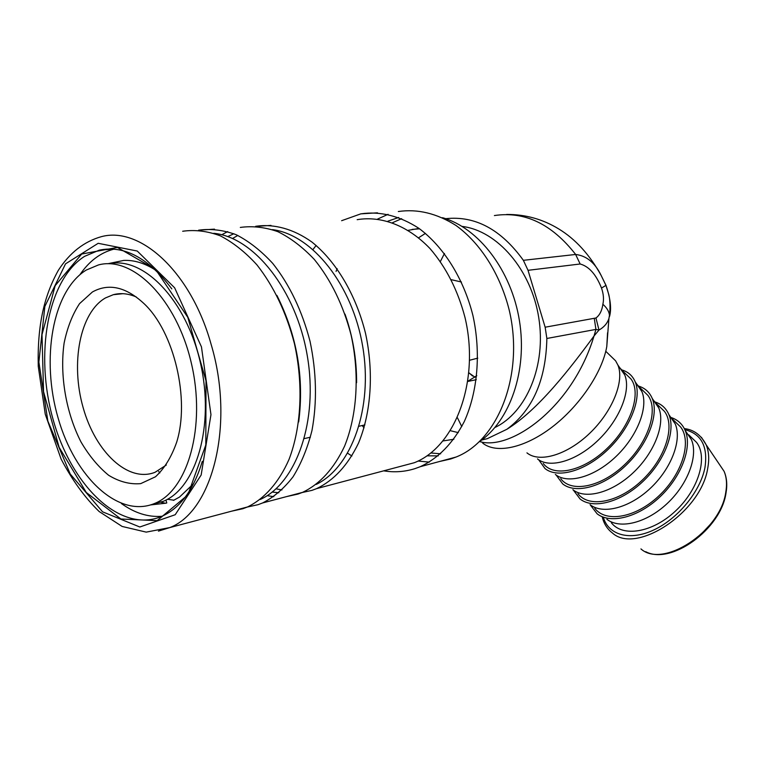 <?xml version="1.0" encoding="UTF-8"?>
<svg xmlns="http://www.w3.org/2000/svg" width="765" height="765" viewBox="0 0 765 765"><rect width="100%" height="100%" fill="white"/><g stroke="black" fill="none" stroke-linecap="round" stroke-linejoin="round"><path stroke-width="1.15" d="M476.786 375.749L467.951 381.18M451.302 279.684L461.448 282.017M408.261 230.322L419.019 228.429M453.836 439.273L443.145 440.917M114.014 249.122C100.578 252.574 89.237 261.066 80 274.587M121.425 503.552C134.716 513.095 148.2 517.341 161.884 516.298M150.743 504.9L166.062 503.169L166.78 502.94L165.948 500.071M173.961 500.147L179.479 497.087L193.698 483.585M155.85 270.313C145.034 263.275 134.363 259.976 123.834 260.396L107.779 263.743M165.584 503.265L160.334 502.07M167.449 499.277L173.98 500.214M109.309 263.753C143.705 256.208 186.497 300.32 200.478 363.098C214.831 425.761 196.213 488.386 163.117 501.391L152.493 504.307M86.225 270.074L98.475 264.929C132.737 255.577 176.486 299.058 191.24 362.715C206.387 426.239 187.941 490.384 154.559 503.494C118.365 518.574 74.913 477.102 58.13 418.092C40.889 359.292 52.269 291.016 86.225 270.074M92.422 291.972C108.735 282.945 125.938 286.837 144.04 303.648C174.238 331.886 190.15 399.55 176.638 442.304C171.427 457.088 164.379 468.582 155.486 476.777L140.703 483.633C130.04 484.561 119.369 481.797 108.707 475.323C98.389 466.927 89.17 455.835 81.042 442.046C66.039 412.794 59.565 375.223 64.117 343.083C67.282 327.63 72.426 314.482 79.55 303.638L92.422 291.972M166.34 465.015L155.056 472.292C128.071 483.002 95.462 452.019 83.127 407.573C70.437 363.289 79.837 312.646 105.436 297.948L113.306 294.697C120.679 292.756 128.357 293.531 136.342 297.011M425.445 233.392L418.608 237.762M450.489 430.733L458.292 432.627M494.965 427.482C526.616 412.392 546.478 365.316 538.723 317.523C531.187 269.691 497.336 230.705 462.165 226.421M537.489 458.914C549.557 468.84 576.294 461.219 597.934 440.449C619.66 419.784 631.307 390.494 624.728 374.926L622.471 370.776L619.746 367.736M543.246 463.447C553.564 477.58 583.102 471.46 606.903 448.625C630.848 425.981 641.711 393.248 631.039 379.067L626.191 374.372M623.857 373.043L623.226 372.756M538.675 459.775L545.005 468.553C557.656 478.89 585.388 471.164 607.745 449.763C630.197 428.476 642.122 398.163 635.246 381.926C632.645 375.778 628.17 371.771 621.811 369.906M555.361 474.463C567.678 484.465 594.367 477.159 615.777 456.724C637.274 436.394 648.605 407.315 641.902 391.594L639.53 387.272L636.863 384.279M560.774 478.708C571.34 493.004 600.946 487.267 624.565 464.728C648.318 442.39 658.828 409.763 647.926 395.39L642.992 390.619M640.841 389.366L640.133 389.012M556.165 475.055L562.724 483.929C575.615 494.343 603.298 486.942 625.426 465.885C647.63 444.943 659.248 414.85 652.239 398.45C649.581 392.206 645.038 388.094 638.622 386.105M572.88 489.705C585.426 499.774 612.067 492.784 633.257 472.665C654.524 452.66 665.56 423.791 658.741 407.927L656.236 403.432L653.645 400.506M577.957 493.674C588.754 508.123 618.426 502.758 641.854 480.506C665.435 458.455 675.591 425.933 664.469 411.388L659.459 406.54M657.479 405.354L656.705 404.962M573.31 490.021L580.09 499.01C593.219 509.48 620.845 502.404 642.734 481.673C664.709 461.056 676.021 431.192 668.897 414.649C666.172 408.309 661.572 404.092 655.089 401.988M590.064 504.651C602.83 514.778 629.404 508.075 650.374 488.271C671.412 468.582 682.16 439.932 675.237 423.934L670.102 416.418M594.807 508.343C605.832 522.935 635.543 517.924 658.799 495.959C682.198 474.195 692.009 441.778 680.687 427.071L675.61 422.156M673.793 421.037L672.971 420.607M590.111 504.69L597.121 513.803C610.47 524.321 638.029 517.542 659.688 497.135C681.433 476.844 692.449 447.209 685.22 430.532C682.437 424.097 677.771 419.765 671.221 417.556M606.903 519.301C619.88 529.485 646.396 523.069 667.137 503.571C687.965 484.188 698.435 455.758 691.407 439.636L686.243 432.024M611.331 522.734C622.567 537.46 652.325 532.794 675.399 511.106C698.617 489.61 708.103 457.307 696.59 442.447L691.436 437.465M689.772 436.423L688.911 435.954M526.942 452.861C539.325 463.121 567.095 455.051 589.7 433.296C612.383 411.666 624.642 381.133 617.9 365.068L615.615 360.831L610.671 356.05M481.854 439.942L487.286 438.68L506.822 429.318C532.612 410.317 545.961 380.033 546.86 338.474L595.925 329.399L594.032 335.988C569.944 368.768 538.254 409.954 506.841 429.308M457.441 417.776L461.764 426.574M479.626 441.558C510.198 451.044 572.239 408.214 594.032 335.988L598.995 330.04C604.015 327.2 607.324 323.356 608.921 318.527L609.59 314.587M594.309 318.632L595.925 329.399L598.995 330.04L595.954 317.991L545.149 327.21L528.032 270.313L580.157 263.992L575.624 254.468L523.365 260.32L528.032 270.313M482.658 443.098C496.208 453.989 524.532 448.194 552.081 427.1C579.621 406.062 602.361 372.316 606.788 346.497L607.563 332.775M523.365 260.32C501.056 229.404 475.17 215.529 445.689 218.685M545.149 327.21L546.86 338.474M580.157 263.992C589.021 266.45 596.136 274.463 601.5 288.051C603.547 293.942 604.006 299.345 602.877 304.269C606.836 307.75 609.045 311.422 609.495 315.285L609.552 316.423C611.656 308.821 610.47 298.465 605.995 285.364L601.137 275.429C594.988 262.711 586.478 255.72 575.624 254.468M440.382 261.477L444.465 253.492M494.391 215.558C524.694 210.997 551.775 223.954 575.643 254.449M601.5 288.051L605.995 285.364M474.998 377.193L468.935 372.928M469.634 360.239L477.781 358.144M202.314 461.324C193.708 489.791 180.205 508.132 161.817 516.327L158.575 517.589C117.896 531.474 70.925 484.197 53.043 419.297C34.702 354.587 47.229 280.009 84.609 256.332L99.249 250.174C124.188 244.982 148.372 257.891 171.819 288.893M81.683 254.037L55.195 285.641L42.008 334.611L43.538 391.68L59.125 447.334L86.302 492.497L120.918 519.014L157.15 520.659L187.836 494.907L205.804 444.991L206.014 380.865L187.808 317.351L155.639 269.49L117.428 247.439L81.683 254.037M182.672 231.25C194.874 229.548 207.401 231.068 220.263 235.811C233.076 242.429 245.278 252.096 256.887 264.814C273.832 286.378 286.359 312.675 294.449 343.686C303.533 384.757 301.314 427.339 289.007 459.449C278.929 482.457 264.441 498.751 247.497 506.966L242.926 508.706L231.556 511.192M159.828 472.952L158.68 471.47M276.901 295.395C297.069 335.701 304.327 377.891 298.685 421.955M213.808 233.306C253.97 237.217 296.237 290.203 307.262 355.658C318.575 421.066 296.361 483.279 260.253 499.478M198.575 230.189C210.796 228.506 223.332 230.016 236.184 234.712C248.979 241.262 261.152 250.824 272.723 263.389C289.6 284.704 302.041 310.695 310.045 341.343C316.547 372.469 317.188 402.199 311.967 430.532C307.492 448.194 301.18 463.628 293.033 476.825C284.006 488.472 273.88 497.173 262.625 502.949L258.044 504.69L246.655 507.185M240.315 227.425C252.565 225.761 265.111 227.186 277.944 231.699C290.7 238.02 302.816 247.258 314.3 259.421C331.025 280.057 343.275 305.225 351.068 334.946C359.751 374.305 357.15 415.204 344.566 446.196C333.961 468.649 319.971 484.025 302.596 492.354L297.996 494.075L286.579 496.6M273.793 496.686L267.157 495.653M221.726 234.75L227.702 231.594M278.833 492.765L272.197 492.058M227.769 236.586L233.861 233.736M345.005 314.109C352.837 336.409 356.71 359.282 356.605 382.739M281.941 489.944L276.022 488.806M232.541 238.479L237.81 235.448M272.493 229.634C312.101 234.635 352.493 284.886 362.715 346.516C373.205 408.108 351.575 467.329 316.261 484.398M255.634 226.316C273.899 223.6 293.397 228.84 311.862 242.008C336.112 261.343 355.993 294.774 365.507 333.291C373.961 372.144 371.188 412.459 358.536 443.031C347.903 465.177 333.913 480.382 316.567 488.644L311.967 490.365L300.54 492.89M357.169 219.679C381.419 215.587 408.08 225.656 429.997 248.568C446.148 267.32 457.805 290.251 464.967 317.351C480.191 381.094 455.232 446.865 414.305 462.72L398.316 466.956M351.91 455.997L347.673 453.253M313.009 249.476L316.127 245.45M341.62 220.703L360.812 213.856C380.186 211.016 399.512 215.826 418.809 228.276C443.585 246.598 463.638 278.517 472.923 315.515C481.109 352.837 477.723 391.795 464.259 421.611C452.985 443.26 438.316 458.283 420.253 466.698L414.946 468.639C404.704 471.852 394.281 472.588 383.676 470.838M398.336 211.523C417.633 208.74 436.834 213.378 455.93 225.436C480.449 243.165 500.157 274.08 509.174 309.93C524.503 374.114 498.417 440.554 456.055 457.04L450.767 458.962L439.426 461.524M429.318 462.127L418.053 461.046M364.054 427.826L362.132 425.531M336.065 271.412L337.126 268.601M377.652 219.039L388.075 214.315M438.24 455.873L426.994 455.825M387.932 221.171L398.67 217.461M440.669 453.808L430.858 452.976M392.569 222.672L401.673 218.666M442.533 217.7C478.67 227.865 511.412 270.437 519.435 320.698C527.573 370.949 509.949 420.98 479.282 441.797M603.317 517.283C608.452 535.127 629.786 541.276 653.893 529.915C677.972 518.708 700.386 491.34 704.938 467.654C708.074 446.483 701.381 433.822 684.847 429.672M602.198 516.729C603.795 523.576 607.171 528.978 612.335 532.928C636.021 554.979 700.97 512.445 707.692 468.438C709.423 459.296 708.906 451.407 706.143 444.761L701.39 437.264M640.946 548.916C662.796 568.787 720.2 531.752 725.727 492.584C727.18 484.436 726.635 477.35 724.092 471.326L718.851 463.571M700.08 535.299L710.446 524.264M602.877 304.269C601.979 310.647 599.674 315.228 595.954 317.991M201.453 346.861L210.968 414.659L201.157 475.027L175.214 514.73L139.813 526.999L102.567 511.823L70.217 474.013L47.87 421.142L38.872 362.103L44.858 306.43L65.532 263.849L98.178 243.308L137.251 251.035L174.64 287.803L201.453 346.861M247.497 506.966L169.84 527.563L146.23 532.124L122.123 526.444L99.154 511.527C84.905 497.699 72.206 480.181 61.076 458.981L45.259 414.209L38.25 366.272C37.284 324.36 44.313 295.692 58.341 270.303C69.768 252.699 84.131 241.482 101.449 236.643C140.425 226.077 191.126 272.283 211.044 344.097C235.075 423.992 212.565 511.498 169.84 527.563L158.412 531.12M179.479 497.087L173.454 500.387M154.559 503.494L163.117 501.391M304.365 438.575L310.399 437.217M359.091 426.22L364.895 424.91M113.306 294.697L122.926 293.684M419.564 228.821L412.163 229.395M631.039 379.067L622.471 370.776M641.902 391.594L635.246 381.926M647.926 395.39L639.53 387.272M658.741 407.927L652.239 398.45M664.469 411.388L656.236 403.432M675.237 423.934L668.897 414.649M680.687 427.071L672.626 419.268M691.407 439.636L685.22 430.532M696.59 442.447L688.682 434.797M645.708 551.689C670.876 565.287 720.793 529.37 725.975 493.215C727.429 484.895 726.807 477.599 724.092 471.326L706.143 444.761C701.065 435.046 693.788 429.662 684.312 428.591M624.728 374.926L617.9 365.068M487.286 438.68L481.74 440.028M608.911 318.536L606.788 346.507M506.65 214.449C525.469 214.353 542.892 219.22 558.909 229.041C575.5 239.168 589.566 254.621 601.108 275.381M601.137 275.429L605.957 285.402L608.873 294.869C609.141 296.227 610.852 302.835 609.495 315.295L608.95 318.431M476.308 379.679L467.912 381.429M468.955 372.804L472.617 376.045M615.615 360.831L605.775 351.298M99.249 250.174L113.641 249.094M262.625 502.949L302.596 492.354M198.651 230.189L214.496 229.137M316.567 488.644L414.305 462.72M256.351 226.364L270.973 225.398M420.253 466.698L456.055 457.04M360.812 213.856L377.499 212.823"/></g></svg>
